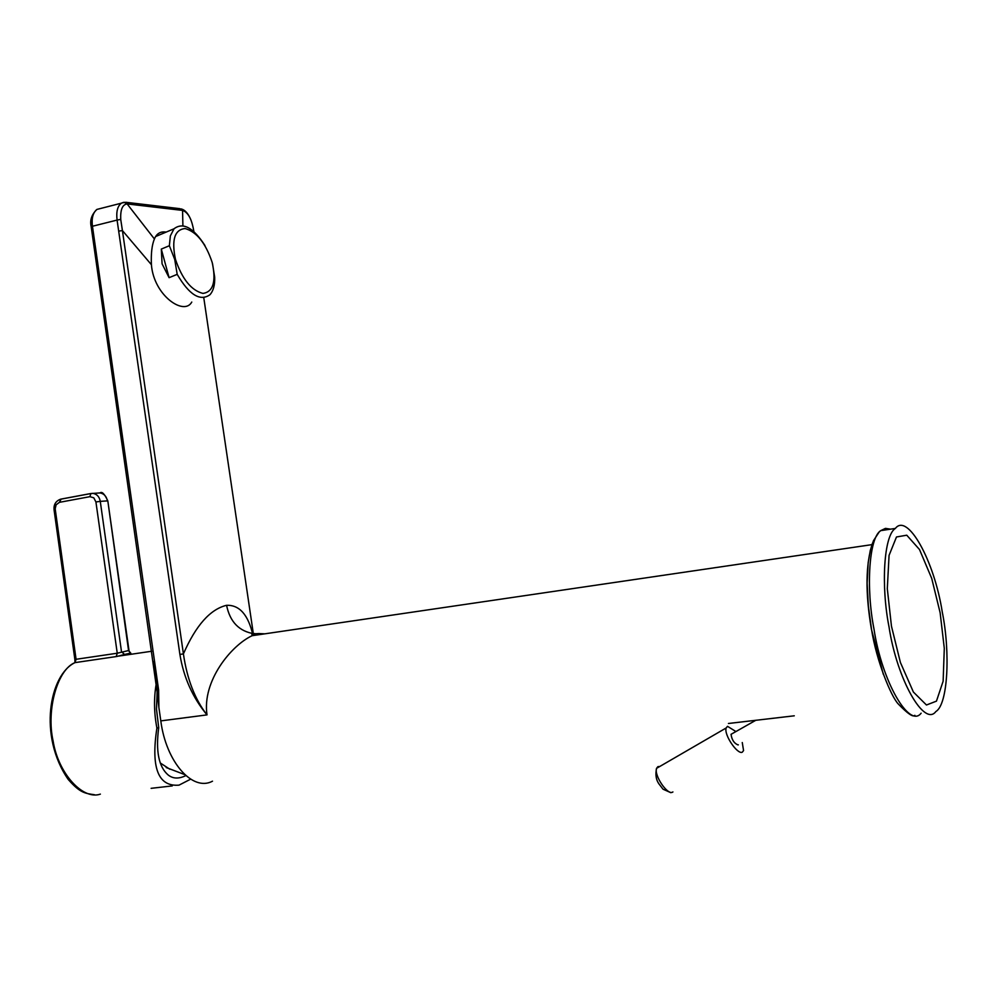 <?xml version="1.0" encoding="UTF-8"?>
<svg xmlns="http://www.w3.org/2000/svg" width="997" height="997" viewBox="0 0 997 997"><rect width="100%" height="100%" fill="white"/><g stroke="black" fill="none" stroke-linecap="round" stroke-linejoin="round"><path stroke-width="1.5" d="M732.309 733.593L731.05 734.328C731.823 739.874 734.166 743.413 738.079 744.946L738.328 744.796M742.267 742.541L743.563 750.604L742.217 752.249C737.369 754.567 723.847 734.914 726.128 727.997L727.523 726.327L735.574 731.337M160.28 762.979L169.826 769.223M128.675 653.521L124.525 654.456L121.497 651.689L100.273 501.366L107.377 500.893C106.505 496.307 104.049 493.652 100.024 492.917L98.504 493.004M61.141 499.111L59.421 502.338L56.106 504.818L55.184 508.819L76.071 659.291L117.247 653.222L128.563 650.555L130.831 653.209M124.712 654.431L116.649 656.512L75.024 662.619C57.614 669.311 46.024 709.602 53.128 741.12C58.262 773.373 82.826 800.379 100.373 794.123M129.024 650.705L107.826 500.968L128.563 650.555L130.47 653.259M190.626 779.18L179.024 785.138C158.187 786.895 150.821 767.864 156.903 728.072C153.987 712.867 153.762 698.087 156.242 683.743M151.12 788.328L172.294 785.91M157.202 690.485L156.479 709.029L158.71 727.685C155.607 751.14 158.747 766.892 168.119 774.943C172.93 778.807 178.837 779.031 185.828 775.604M158.71 727.685L156.903 728.072M127.965 203.949L125.983 202.304L179.796 208.66L182.563 210.417L127.13 203.924L154.41 238.968C156.641 233.497 160.554 231.217 166.163 232.089M124.264 202.279L127.13 203.924C122.444 204.522 120.313 209.682 120.724 219.39L117.085 220.075C116.088 211.626 117.546 205.993 121.472 203.151L123.503 202.366M728.433 723.486L794.273 715.809M182.9 225.796L182.563 210.417C187.473 212.124 190.963 217.695 193.032 227.129L193.904 231.591M158.884 707.446L157.165 690.136L158.623 689.974L158.884 707.446L160.804 720.893C166.05 762.107 192.67 791.992 212.498 781.187M157.165 690.136L153.314 662.344M153.189 661.422L153.239 662.619M264.866 633.83L258.796 633.569L252.116 635.7C231.267 645.383 201.917 681.113 207.015 714.886C194.926 699.408 187.062 679.069 183.411 653.895C195.848 625.431 210.23 609.229 226.581 605.304C239.529 604.843 248.315 614.85 252.951 635.338M191.773 302.054C184.133 316.199 153.75 295.536 151.407 264.691L122.419 230.569L120.724 219.39M151.407 264.691C150.921 253.487 151.93 244.913 154.41 238.968M251.805 633.556L252.116 635.7L254.434 633.805L258.796 633.569M169.365 245.723L174.712 259.419L175.447 259.32C171.409 239.803 174.637 229.547 185.143 228.55C196.708 231.902 205.718 243.193 212.187 262.448C216.324 281.553 213.246 291.884 202.977 293.417C191.324 290.488 182.152 279.11 175.447 259.32L174.712 259.419L177.192 274.349L169.091 277.677L162.075 263.819L161.302 249.088L169.365 245.723L170.362 235.878L174.014 228.787C182.974 221.945 193.293 227.528 204.958 245.524M212.535 263.731L214.679 277.191C214.978 284.93 213.408 290.775 209.956 294.726C200.135 301.667 189.218 294.875 177.192 274.349M169.091 277.677L161.302 249.088M889.012 626.851C880.899 585.8 883.778 535.414 895.368 528.435C907.444 512.458 934.251 560.376 942.29 612.121C950.465 652.537 947.935 704.617 935.859 711.534C924.443 727.125 897.063 679.991 889.012 626.851M657.883 766.681L656.562 768.313C653.895 775.317 667.167 794.796 672.327 792.291L672.913 791.954M659.64 766.543L658.082 766.593M95.924 501.952L100.273 501.366C99.401 496.743 96.933 494.076 92.871 493.353L90.839 493.565L89.917 496.668L93.793 497.827L95.924 501.952L117.247 653.222L116.225 656.574M73.84 663.217L74.999 662.619L76.071 659.291L74.862 659.466L54.062 509.816M55.246 509.467L54.05 509.729C53.626 504.619 55.732 501.13 60.368 499.26L90.839 493.565L100.024 492.917C101.956 491.247 104.56 493.901 107.813 500.88M60.805 499.136L91.014 493.49M89.917 496.668L59.421 502.338M94.553 794.759C85.343 793.313 80.408 793.388 68.232 779.467C38.048 735.886 49.489 674.67 74.999 662.619L74.862 659.466M118.693 652.861L117.222 653.085M121.97 202.902L125.859 202.291M179.697 208.647L181.741 210.255M91.226 227.017L92.447 226.257L158.623 689.974M100.361 208.535L96.883 209.432C92.92 212.735 91.45 218.343 92.447 226.257L117.085 220.075L179.896 654.431L183.411 653.895L122.419 230.569L118.967 231.067M253.537 635.089L203.774 297.717M226.581 605.304C229.983 622.003 239.268 631.5 254.434 633.805L254.734 633.531M179.896 654.431C183.685 677.574 192.72 697.726 207.015 714.886L160.804 720.893M940.134 612.719L944.296 648.312L943.137 681.2L936.457 701.14L926.462 705.004L913.389 692.03L900.403 662.482L891.455 626.178L887.305 588.679L889.062 555.379L896.477 536.972L906.759 535.202L919.508 549.534L931.721 578.422L940.134 612.719M890.595 529.158L885.448 528.385L880.762 530.616C868.985 537.645 865.882 587.819 873.945 628.808C881.934 681.823 909.488 728.732 921.128 713.191M872.5 543.091C865.595 564.103 865.222 592.729 871.366 628.982M871.378 629.07L883.33 674.358M755.701 720.345L731.038 734.328M670.831 792.69L663.017 789.188L658.867 783.792C656.038 779.779 655.266 774.619 656.562 768.338L726.128 727.997M166.2 767.54L184.707 774.594M129.423 653.409L116.637 656.512M151.731 651.24L118.88 656.063M191.075 220.325C188.408 213.645 185.068 209.844 181.08 208.909M157.813 696.853L91.188 226.73C89.718 220.3 91.624 214.529 96.921 209.42L121.472 203.151M871.889 544.649L252.116 635.7M155.619 236.538L174.014 228.787M914.847 715.298C913.202 717.491 907.656 713.702 898.185 703.894C891.069 696.392 876.413 660.961 871.478 629.07L868.337 606.014L867.141 583.195L868.188 562.532L870.281 550.444L873.459 540.71L879.18 531.962L880.75 530.628L895.368 528.435"/></g></svg>
